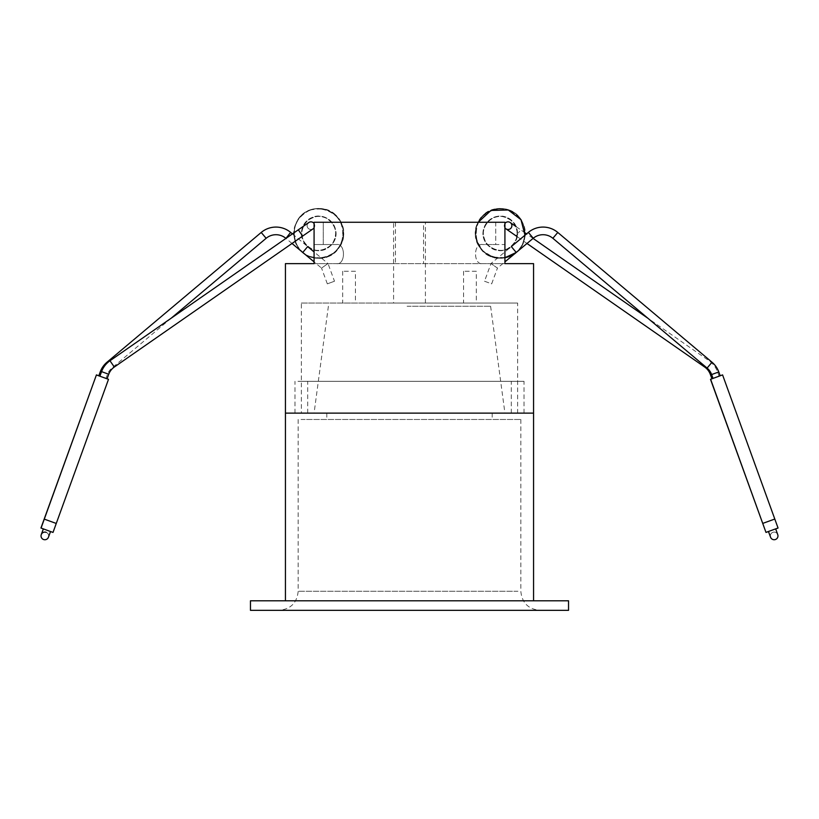 <?xml version="1.0" encoding="UTF-8"?>
<svg xmlns="http://www.w3.org/2000/svg" width="819" height="819" viewBox="0 0 819 819"><rect width="100%" height="100%" fill="white"/><g stroke="black" fill="none" stroke-linecap="round" stroke-linejoin="round"><path stroke-width="0.61" stroke-dasharray="4.09 3.07" d="M395.464 263.626L482.596 263.626L336.404 263.626L395.464 263.626L395.464 222.266L393.591 222.266L393.591 303.061L425.409 303.061L301.351 303.061L301.351 413.124L517.649 413.124L301.351 413.124M425.409 303.061L425.409 222.266L423.536 222.266L423.536 263.626M355.426 271.253L342.7 271.253L355.426 271.253L355.426 303.061L342.7 303.061L355.426 303.061M342.7 271.253L342.7 303.061M476.3 271.253L463.574 271.253L476.3 271.253L476.3 303.061L463.574 303.061L476.3 303.061M463.574 271.253L463.574 303.061M301.351 303.061L517.649 303.061L517.649 413.124M314.076 244.533L336.404 244.533L314.076 244.533L323.259 244.533L314.076 244.533L314.076 222.266L314.076 263.626L314.076 222.266L323.259 222.266L323.259 244.533L336.404 244.533C345.751 242.803 345.843 265.284 336.404 263.626C345.751 265.356 345.843 242.864 336.404 244.533L323.259 244.533L323.259 222.266L395.464 222.266M423.536 222.266L495.741 222.266L495.741 244.533L482.596 244.533C473.249 242.803 473.157 265.284 482.596 263.626C473.249 265.356 473.157 242.864 482.596 244.533L495.741 244.533L495.741 222.266L314.076 222.266L504.924 222.266L504.924 263.626L504.924 222.266L504.924 244.533L482.596 244.533L504.924 244.533M495.741 222.266L504.924 222.266L495.741 222.266M285.442 413.124L533.558 413.124L285.442 413.124M425.409 222.266L393.591 222.266M517.649 303.061L393.591 303.061M482.596 263.626L504.924 263.626L482.596 263.626M314.076 263.626L336.404 263.626L314.076 263.626M334.49 281.224L327.334 283.855L334.49 281.224L327.999 263.544L321.539 268.1L314.076 261.875L314.076 249.877M504.924 249.877L504.924 261.875L497.461 268.1L491.001 263.544L497.461 268.1L491.666 283.855L484.51 281.224L491.001 263.544L511.332 246.591L513.779 249.529L511.332 246.591C520.198 236.23 519.287 226.843 508.589 218.427C492.434 208.282 474.037 232.453 488.063 245.342C499.273 253.511 508.609 251.761 516.083 240.09C519.328 227.088 514.373 219.134 501.218 216.247C485.391 214.701 476.709 237.019 489.332 246.56C501.238 257.606 521.959 244.175 516.84 228.87C513.81 214.762 492.7 211.783 485.79 224.345C475.993 238.175 494.041 257.381 508.394 248.454C517.915 241.83 519.84 233.425 514.168 223.229C505.804 210.8 484.346 216.421 483.271 231.439C483.425 243.233 489.352 249.59 501.054 250.481C514.762 250.747 522.778 232.238 513.39 222.369C507.79 216.4 501.187 214.844 493.581 217.711C482.893 224.14 480.589 232.842 486.66 243.806C491.779 249.734 498.136 251.709 505.722 249.713C518.089 243.008 520.515 233.732 512.991 221.877C505.374 212.612 488.482 215.479 484.541 226.894C475.583 245.751 506.009 260.411 515.325 241.779C519.901 228.696 515.55 220.239 502.303 216.4C487.172 213.749 476.648 234.541 487.889 245.147C495.29 251.771 503.112 252.252 511.332 246.591L516.226 252.457C534.08 239.035 522.563 207.238 500.122 208.661C469.584 207.391 467.762 257.115 498.321 258.057C511.455 258.22 520.096 252.098 524.252 239.67C530.507 220.516 507.555 201.372 489.864 211.046C464.782 221.007 476.238 262.315 502.927 258.036C528.92 256.675 532.903 215.991 507.585 209.695C490.776 203.87 472.358 220.106 475.88 237.5C480.384 253.051 490.622 259.654 506.603 257.32C529.279 252.815 531.275 217.496 509.367 210.422C495.362 204.218 478.03 214.363 475.87 229.31C469.973 255.763 510.698 269.676 522.112 245.096C528.183 230.016 524.099 218.509 509.868 210.575C493.355 202.6 472.194 219.062 475.819 236.578C476.781 254.361 501.259 265.018 515.325 253.102C525.839 243.632 527.805 232.647 521.201 220.157C507.678 195.956 467.414 214.138 476.525 240.376C483.23 255.784 494.543 260.964 510.472 255.917C530.753 248.259 529.105 215.653 508.261 209.981C492.014 206.501 481.275 212.674 476.023 228.511C470.567 250.317 499.59 267.762 516.226 252.457M407.094 306.245L490.612 306.245L407.094 306.245M406.674 413.124L504.924 413.124L406.674 413.124M307.801 227.856A3.819 3.819 0 0 0 313.114 228.808A3.819 3.819 0 0 1 308.005 223.229A3.819 3.819 0 0 1 313.38 222.748A3.819 3.819 0 0 1 313.861 228.122A3.819 3.819 0 0 1 308.487 228.603A3.819 3.819 0 0 1 308.005 223.229M44.461 529.33L43.366 528.931M41.052 528.091L49.468 531.142M50.543 531.531L44.39 529.258L50.522 531.48L48.434 537.213A3.819 3.819 0 0 0 46.151 532.33A3.819 3.819 0 0 0 42.404 538.851A3.819 3.819 0 0 0 43.55 539.506M43.325 528.92L40.95 528.009M171.151 318.222L111.906 368.069A15.264 15.264 0 0 0 107.381 374.549L105.999 378.368L98.823 375.767L107.064 378.757M327.334 283.855L321.539 268.1L327.999 263.544L314.076 251.935M292.434 233.886L307.668 246.591C298.802 236.23 299.713 226.843 310.411 218.427C326.566 208.282 344.963 232.453 330.937 245.342C319.727 253.511 310.391 251.761 302.917 240.09C299.672 227.088 304.627 219.134 317.782 216.247C333.609 214.701 342.291 237.019 329.668 246.56C317.762 257.606 297.041 244.175 302.16 228.87C305.19 214.762 326.3 211.783 333.21 224.345C343.007 238.175 324.959 257.381 310.606 248.454C301.085 241.83 299.16 233.425 304.832 223.229C313.196 210.8 334.654 216.421 335.729 231.439C335.575 243.233 329.647 249.59 317.946 250.481C304.238 250.747 296.222 232.238 305.61 222.369C311.21 216.4 317.813 214.844 325.419 217.711C336.107 224.14 338.411 232.842 332.34 243.806C327.221 249.734 320.864 251.709 313.278 249.713C300.911 243.008 298.485 233.732 306.009 221.877C313.626 212.612 330.518 215.479 334.459 226.894C343.417 245.751 312.991 260.411 303.675 241.779C299.099 228.696 303.45 220.239 316.697 216.4C331.828 213.749 342.352 234.541 331.111 245.147C323.71 251.771 315.888 252.252 307.668 246.591L302.774 252.457C284.92 239.035 296.437 207.238 318.878 208.661C349.416 207.391 351.238 257.115 320.679 258.057C307.545 258.22 298.904 252.098 294.748 239.67C288.493 220.516 311.445 201.372 329.136 211.046C354.217 221.007 342.762 262.315 316.073 258.036C290.08 256.675 286.097 215.991 311.415 209.695C328.224 203.87 346.642 220.106 343.12 237.5C338.616 253.051 328.378 259.654 312.397 257.32C289.721 252.815 287.725 217.496 309.633 210.422C323.638 204.218 340.97 214.363 343.13 229.31C349.027 255.763 308.302 269.676 296.887 245.096C290.817 230.016 294.901 218.509 309.132 210.575C325.645 202.6 346.806 219.062 343.181 236.578C342.219 254.361 317.741 265.018 303.675 253.102C293.161 243.632 291.195 232.647 297.799 220.157C311.322 195.956 351.586 214.138 342.475 240.376C335.77 255.784 324.457 260.964 308.528 255.917C288.247 248.259 289.895 215.653 310.739 209.981C326.986 206.501 337.725 212.674 342.977 228.511C348.433 250.317 319.41 267.762 302.774 252.457M107.054 378.798L105.999 378.368M52.907 532.34L108.384 379.228M47.297 532.985A3.819 3.819 0 0 1 48.434 537.244A3.819 3.819 0 0 0 46.171 532.34A3.819 3.819 0 0 1 47.297 532.985A3.819 3.819 0 0 0 46.171 532.34M314.076 223.505A3.819 3.819 0 0 1 314.076 227.846A3.819 3.819 0 0 0 314.076 223.505M282.483 610.339L539.916 610.339L282.483 610.339M297.973 413.124L524.017 413.124L297.973 413.124M297.973 381.316L524.017 381.316L297.973 381.316M301.064 419.482L520.833 419.482L301.064 419.482M508.64 381.316L307.709 381.316L508.64 381.316M508.64 413.124L307.709 413.124L508.64 413.124M250.46 600.798L568.54 600.798M250.46 610.339L568.54 610.339M490.049 419.482L326.801 419.482L490.049 419.482M490.049 413.124L326.801 413.124L490.049 413.124M530.323 600.798L285.442 600.798L530.323 600.798M719.123 376.197L711.946 378.798L719.123 376.197L717.434 371.621A22.901 22.901 0 0 0 709.029 360.759L647.849 318.222M511.199 227.856A3.819 3.819 0 0 1 505.139 228.122A3.819 3.819 0 0 1 504.934 223.495A3.819 3.819 0 0 0 505.886 228.808A3.819 3.819 0 0 0 510.995 223.229A3.819 3.819 0 0 0 504.934 223.495A3.819 3.819 0 0 0 504.924 227.846M776.596 538.851A3.819 3.819 0 0 1 770.566 537.244A3.819 3.819 0 0 1 772.849 532.33A3.819 3.819 0 0 1 777.743 534.612A3.819 3.819 0 0 0 771.703 532.985A3.819 3.819 0 0 1 772.849 532.33A3.819 3.819 0 0 0 770.566 537.213M774.539 529.33L768.457 531.531L775.634 528.931L777.733 534.592M769.532 531.091L774.61 529.258M526.986 243.478L517.106 236.609M533.067 238.411L526.566 233.886M525.122 232.893L520.689 229.801L518.509 232.934L520.689 229.801L515.99 226.535M768.457 531.531L769.532 531.142M720.177 375.767L713.001 378.368L720.177 375.767M484.51 281.224L491.666 283.855M722.573 374.897L777.948 528.091M710.493 379.33L722.46 375M114.332 367.025L109.971 360.759M302.661 236.077L298.311 229.801M106.992 362.233L107.463 362.786M100.205 371.949L101.3 372.348M108.732 374.263L101.566 371.621M290.632 232.391L285.739 238.247M261.22 232.453L266.134 238.298M56.153 523.361L44.195 519.031M517.936 591.257L298.167 591.257L517.936 591.257M705.108 366.4L704.668 367.025M707.094 368.069L712.008 362.233M711.619 374.549L718.795 371.949M533.261 238.247L528.368 232.391M552.866 238.298L557.78 232.453M711.353 373.863L710.268 374.263M517.393 234.551L516.339 236.077M762.724 523.464L774.692 519.133M775.48 539.496A3.819 3.819 0 0 1 771.703 532.985M328.388 306.245L314.076 413.124M490.612 306.245L504.924 413.124M292.014 243.478L285.933 238.411M520.833 419.482L520.833 591.257C521.959 602.845 528.327 609.203 539.916 610.339M524.017 413.124L524.017 381.316M298.167 419.482L298.167 591.257C297.041 602.845 290.673 609.203 279.084 610.339M307.709 413.124L307.709 381.316M326.801 413.124L326.801 419.482M492.199 413.124L492.199 419.482M511.291 413.124L511.291 381.316M294.983 413.124L294.983 381.316M478.245 222.266L476.023 228.511L476.648 240.438L482.79 250.849L492.905 257.053L504.924 257.709"/><path stroke-width="1.23" d="M285.442 600.798L285.442 413.124L533.558 413.124L285.442 413.124L285.442 263.626L314.076 263.626L285.442 263.626M533.558 600.798L533.558 263.626L504.924 263.626L533.558 263.626M720.177 375.767L718.795 371.949A22.901 22.901 0 0 0 712.008 362.233L557.78 232.453A22.901 22.901 0 0 0 528.368 232.391L511.332 246.591L516.226 252.457L504.924 261.875L504.924 263.626L504.924 222.266L314.076 222.266L314.076 263.626L314.076 261.875L302.774 252.457L307.668 246.591L314.076 251.935M314.076 249.877L314.076 244.533M504.924 244.533L504.924 249.877M285.933 238.411L290.632 232.391A22.901 22.901 0 0 0 261.22 232.453L106.992 362.233A22.901 22.901 0 0 0 100.205 371.949L98.823 375.767L99.887 376.156L101.566 371.621A22.901 22.901 0 0 1 109.971 360.759L298.311 229.801L302.661 236.077L313.114 228.808A3.819 3.819 0 0 0 313.861 228.122A3.819 3.819 0 0 1 313.114 228.808M99.877 376.197L107.054 378.798L108.732 374.263A15.264 15.264 0 0 1 114.332 367.025L302.661 236.077M308.005 223.229A3.819 3.819 0 0 1 314.066 223.495A3.819 3.819 0 0 1 314.076 223.505M46.151 532.33A3.819 3.819 0 0 0 42.404 538.851A3.819 3.819 0 0 0 48.434 537.244A3.819 3.819 0 0 1 43.52 539.496M107.064 378.757L108.507 379.33L53.01 532.432L40.95 528.009L96.427 374.897L41.052 528.091M285.739 238.247A15.264 15.264 0 0 0 266.134 238.298L171.151 318.222M302.774 252.457L292.014 243.478M108.507 379.33L96.54 375M98.823 375.767L96.427 374.897M43.55 539.506A3.819 3.819 0 0 0 48.434 537.213M568.54 600.798L250.46 600.798L250.46 610.339L568.54 610.339L568.54 600.798M711.936 378.757L710.268 374.263A15.264 15.264 0 0 0 704.668 367.025L526.986 243.478M774.61 529.258L775.665 528.879L777.743 534.612A3.819 3.819 0 0 1 775.45 539.506A3.819 3.819 0 0 1 770.566 537.213L768.478 531.48L778.05 528.009L722.573 374.897L710.493 379.33L765.99 532.432L768.457 531.531L770.566 537.244M777.743 534.612A3.819 3.819 0 0 1 776.596 538.851M528.368 232.391L533.261 238.247A15.264 15.264 0 0 1 552.866 238.298L707.094 368.069A15.264 15.264 0 0 1 711.619 374.549L713.001 378.368M517.106 236.609L516.339 236.077L517.393 234.551M647.849 318.222L533.067 238.411M526.566 233.886L525.122 232.893M504.924 227.846A3.819 3.819 0 0 0 510.513 228.603A3.819 3.819 0 0 0 510.995 223.229A3.819 3.819 0 0 0 504.924 223.505M777.948 528.091L775.675 528.92L778.05 528.009M768.457 531.531L765.99 532.432L710.616 379.228M107.463 362.786L106.992 362.233M101.3 372.348L100.205 371.949M266.134 238.298L261.22 232.453M101.566 371.621L108.732 374.263M109.971 360.759L114.332 367.025M56.276 523.464L44.308 519.133M704.668 367.025L705.108 366.4M710.268 374.263L711.353 373.863M718.795 371.949L711.619 374.549M712.008 362.233L707.094 368.069M557.78 232.453L552.866 238.298M766.093 532.34L769.532 531.091M762.847 523.361L774.805 519.031M298.311 229.801L308.753 222.543M43.366 528.931L41.267 534.592L43.335 528.879M292.434 233.886L290.632 232.391M50.543 531.531L48.434 537.244M515.99 226.535L510.247 222.543M524.999 235.196L520.986 219.676L508.261 209.981L490.95 210.442L478.245 222.266M504.924 257.709L516.226 252.457L533.261 238.247M516.339 236.077L505.886 228.808"/></g></svg>
